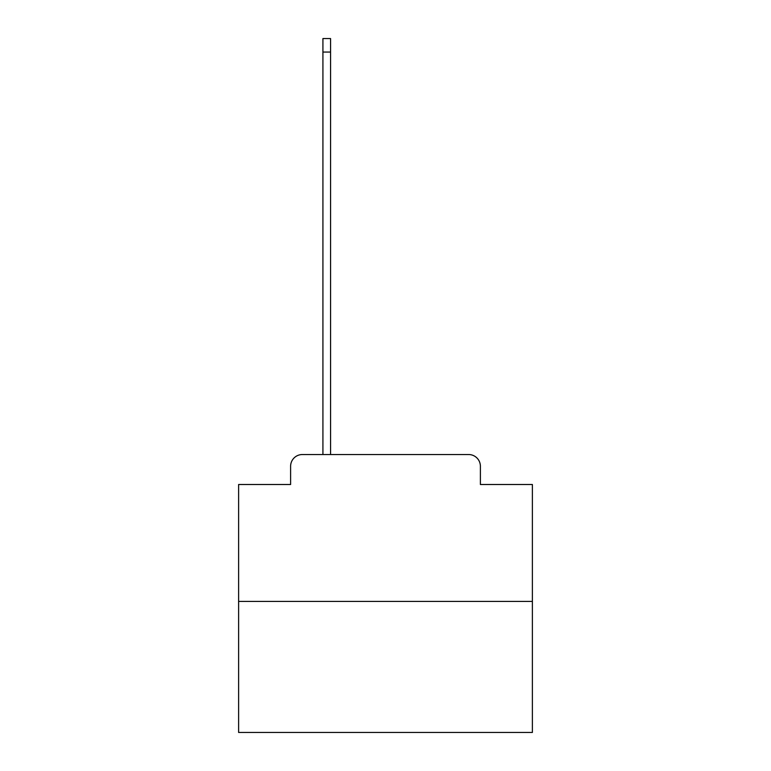 <?xml version="1.0" encoding="UTF-8"?>
<svg xmlns="http://www.w3.org/2000/svg" width="771" height="771" viewBox="0 0 771 771"><rect width="100%" height="100%" fill="white"/><g stroke="black" fill="none" stroke-linecap="round" stroke-linejoin="round"><path stroke-width="1.16" d="M290.609 466.291L290.609 484.506L290.609 466.291A11.748 11.748 0 0 1 302.357 454.533L322.924 454.533L322.924 38.55L330.566 38.55L330.566 454.533L339.674 454.533M532.385 601.428L238.615 601.428L238.615 732.45L532.385 732.45L532.385 484.506L480.391 484.506L480.391 466.291A11.748 11.748 0 0 0 468.643 454.533L302.357 454.533M238.615 601.428L238.615 484.506L290.609 484.506M431.326 454.533L468.643 454.533M480.391 484.506L480.391 466.291M322.924 52.062L330.566 52.062"/></g></svg>
